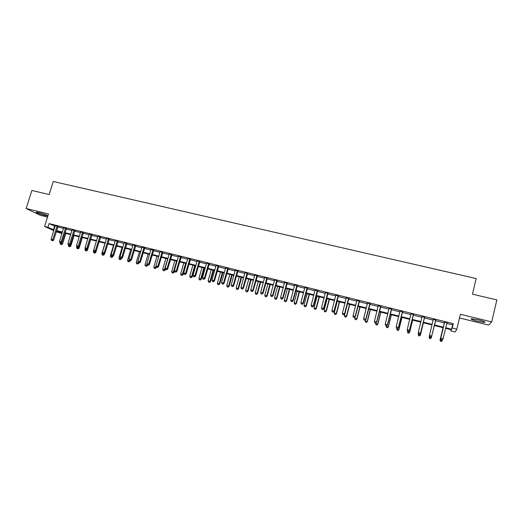 <?xml version="1.0" encoding="UTF-8"?>
<svg xmlns="http://www.w3.org/2000/svg" width="523" height="523" viewBox="0 0 523 523"><rect width="100%" height="100%" fill="white"/><g stroke="black" fill="none" stroke-linecap="round" stroke-linejoin="round"><path stroke-width="0.78" d="M44.677 215.417L47.449 215.881C47.462 215.28 44.618 214.188 38.918 212.619L36.165 212.155C36.192 212.776 39.029 213.861 44.677 215.417M477.453 321.266L484.658 322.443C485.828 322.116 483.795 321.259 478.552 319.886L471.373 318.723C470.229 319.056 472.256 319.906 477.453 321.266M61.557 232.349L61.237 233.376L56.255 231.767M459.501 317.971L488.567 325.09L491.712 321.926L496.85 299.908L472.459 294.168L476.165 278.563L53.261 181.494L49.182 194.536L31.864 190.457L26.15 208.52L40.068 215.221L47.515 217.045M446.734 323.456L452.663 324.927L453.284 323.652L452.238 328.026L456.827 329.17L455.173 332.007L450.774 330.909L451.356 329.771L445.557 328.32M451.068 329.699L450.774 330.909M453.284 323.652L49.077 223.589L55.105 226.302M57.746 226.956L63.505 228.388M66.14 229.041L71.971 230.486M74.593 231.14L80.49 232.598M83.111 233.251L89.067 234.729M91.682 235.376L97.709 236.873M100.318 237.52L106.417 239.031M109.013 239.678L115.184 241.208M117.773 241.848L124.01 243.398M126.599 244.038L132.907 245.601M135.483 246.241L141.864 247.824M144.433 248.464L150.886 250.066M153.448 250.7L159.973 252.321M162.529 252.949L169.125 254.59M171.675 255.224L178.35 256.878M180.886 257.506L187.639 259.179M190.169 259.807L197.001 261.507M199.518 262.128L206.428 263.84M208.939 264.468L215.927 266.2M218.431 266.822L225.498 268.574M227.989 269.195L235.141 270.966M237.625 271.581L244.856 273.379M247.327 273.987L254.649 275.804M257.107 276.412L264.514 278.249M266.959 278.857L274.451 280.714M276.889 281.322L284.466 283.198M286.892 283.806L294.56 285.702M296.972 286.303L304.726 288.225M307.132 288.827L314.977 290.768M317.369 291.363L325.306 293.331M327.686 293.926L335.714 295.913M338.087 296.502L346.206 298.515M348.56 299.104L356.778 301.137M359.124 301.719L367.434 303.785M369.768 304.36L378.181 306.445M380.496 307.021L389.007 309.132M391.309 309.708L399.918 311.839M402.213 312.408L410.921 314.571M413.203 315.134L422.015 317.324M424.277 317.886L433.194 320.096M435.443 320.651L444.439 322.887M446.975 322.783L444.491 322.168M435.718 319.998L433.26 319.383M424.552 317.226L422.113 316.624M413.477 314.486L411.052 313.885M402.488 311.76L400.062 311.159M391.59 309.06L389.151 308.452M380.77 306.38L378.325 305.772M370.042 303.719L367.584 303.111M359.399 301.085L356.921 300.47M348.834 298.463L346.35 297.849M338.361 295.868L335.858 295.253M327.96 293.292L325.45 292.671M317.644 290.736L315.121 290.115M307.406 288.199L304.876 287.572M297.247 285.682L294.704 285.055M287.166 283.185L284.617 282.551M277.164 280.707L274.601 280.067M267.233 278.243L264.664 277.608M257.381 275.804L254.799 275.163M247.601 273.379L245.012 272.738M237.893 270.973L235.298 270.332M228.263 268.587L225.655 267.939M218.699 266.214L216.084 265.566M209.207 263.867L206.585 263.213M199.786 261.533L197.158 260.879M190.437 259.212L187.796 258.558M181.154 256.911L178.506 256.257M171.943 254.629L169.282 253.969M162.797 252.361L160.13 251.7M153.716 250.112L151.042 249.451M144.701 247.876L142.021 247.216M135.745 245.66L133.064 244.993M126.86 243.457L124.167 242.79M118.041 241.273L115.341 240.606M109.281 239.103L106.574 238.429M100.586 236.945L97.873 236.272M91.95 234.807L89.23 234.134M83.373 232.683L80.647 232.009M74.861 230.571L72.128 229.898M66.408 228.479L63.669 227.799M58.007 226.394L55.268 225.72M53.764 230.63L44.586 226.433L48.476 213.959L26.15 208.52M44.586 226.433L47.933 227.27L53.98 229.93M49.077 223.589L47.933 227.27M491.712 321.926L460.377 314.29L456.827 329.17M56.438 231.173L61.237 233.376M443.269 327.751L434.267 325.502M432.018 324.94L423.094 322.711M420.832 322.142L412.013 319.939M409.738 319.37L401.023 317.193M398.735 316.618L390.119 314.467M387.811 313.892L379.299 311.76M376.985 311.185L368.571 309.08M366.237 308.498L357.922 306.419M355.575 305.831L347.357 303.778M344.997 303.19L336.877 301.156M334.504 300.568L326.476 298.561M324.09 297.966L316.154 295.979M313.761 295.384L305.916 293.423M303.51 292.821L295.75 290.88M293.331 290.278L285.669 288.363M283.237 287.755L275.66 285.859M273.222 285.251L265.73 283.381M263.278 282.766L255.871 280.916M253.413 280.302L246.091 278.471M243.62 277.85L236.383 276.046M233.905 275.425L226.747 273.634M224.256 273.013L217.182 271.247M214.685 270.62L207.69 268.874M205.186 268.247L198.269 266.521M195.752 265.887L188.921 264.18M186.391 263.553L179.631 261.86M177.094 261.225L170.42 259.558M167.87 258.924L161.267 257.27M158.717 256.636L152.186 255.002M149.624 254.361L143.171 252.746M140.602 252.106L134.221 250.51M131.639 249.87L125.33 248.288M122.748 247.647L116.505 246.085M113.916 245.437L107.745 243.895M105.149 243.247L99.05 241.724M96.441 241.07L90.414 239.56M87.799 238.906L81.836 237.422M79.215 236.762L73.318 235.291M70.697 234.637L64.865 233.18M62.23 232.519L56.471 231.081M445.701 327.744L451.63 329.229L452.238 328.026M56.621 230.591L62.381 232.029M65.015 232.689L70.847 234.141M73.475 234.801L79.365 236.272M81.987 236.926L87.949 238.416M90.564 239.063L96.592 240.573M99.2 241.221L105.3 242.744M107.895 243.398L114.066 244.934M116.655 245.581L122.898 247.137M125.481 247.784L131.789 249.36M134.365 250.007L140.752 251.596M143.322 252.243L149.774 253.851M152.337 254.492L158.868 256.12M161.417 256.76L168.02 258.408M170.57 259.042L177.245 260.709M179.781 261.343L186.541 263.03M189.065 263.664L195.903 265.37M198.42 265.998L205.33 267.724M207.84 268.351L214.835 270.097M217.333 270.724L224.406 272.49M226.897 273.111L234.049 274.895M236.533 275.516L243.77 277.321M246.241 277.942L253.557 279.766M256.022 280.38L263.422 282.23M265.874 282.845L273.366 284.715M275.804 285.323L283.381 287.212M285.813 287.82L293.481 289.735M295.894 290.337L303.654 292.272M306.06 292.873L313.905 294.835M316.297 295.436L324.234 297.417M326.62 298.012L334.648 300.012M337.021 300.607L345.141 302.634M347.501 303.222L355.718 305.275M358.065 305.863L366.381 307.936M368.708 308.518L377.122 310.623M379.443 311.198L387.955 313.323M390.263 313.905L398.872 316.055M401.167 316.624L409.882 318.801M412.157 319.37L420.976 321.573M423.238 322.135L432.155 324.365M434.404 324.927L443.406 327.169M452.663 324.927L451.63 329.229M54.569 226.171L53.444 229.8M444.583 322.416L440.699 338.407L444.576 321.952M441.157 339.59L440.771 338.231L443.04 338.806L442.033 339.885L441.157 339.59L442.033 339.885M447.06 322.567L443.04 338.806L442.059 339.819M444.504 322.632L444.452 321.92M447.126 322.586L446.845 322.966M440.699 338.407L441.124 339.656M443.02 327.686L440.039 340.061L442.301 340.46L442.569 339.362M443.046 327.692L440.098 339.904L440.451 341.284L441.36 341.441L440.477 341.218M441.36 341.441L442.236 340.623L441.327 341.506M440.451 341.284L440.039 340.061M429.86 336.792L430.756 337.021L429.86 336.792L429.448 335.544L433.305 319.161M429.873 336.72L429.481 335.367L431.691 336.119L435.868 319.795M435.77 319.769L431.73 335.936L430.769 336.949M433.286 319.73L433.221 319.141M430.756 337.021L431.691 336.119M418.681 333.949L419.57 334.171L418.681 333.949L418.289 332.523L422.126 316.389M418.681 333.87L418.289 332.523L420.512 333.275L424.702 317.03M424.571 316.997L420.518 333.092L419.577 334.099M422.139 316.814L422.074 316.376M419.57 334.171L420.512 333.275M407.868 332.974L408.725 333.19L407.868 332.974L407.469 331.595L407.594 331.118L408.47 331.275L407.594 331.124L407.188 329.706L411.052 313.761M407.58 331.052L407.188 329.706L409.424 330.458L413.621 314.284M413.464 314.245L409.398 330.268L408.47 331.275M408.476 331.353L409.424 330.458M431.285 337.832L434.273 325.502L431.285 337.832L430.377 338.714L429.501 338.492L430.377 338.714M429.488 335.668L429.141 337.113L431.325 337.668L430.39 338.649M429.501 338.492L429.141 337.113L429.52 338.427M418.498 333.38L418.263 334.341L420.42 335.066L423.427 322.789M419.511 335.871L418.642 335.648L419.511 335.943L420.433 334.897L423.395 322.783M418.642 335.72L418.263 334.517L418.642 335.648M420.42 335.066L419.511 335.943M407.855 332.903L407.469 331.595L409.646 332.327L412.66 320.102M408.718 333.118L409.62 332.144L412.595 320.083M409.646 332.327L408.725 333.19M402.442 311.518L398.369 327.463L396.173 326.908L400.036 310.917M402.632 311.564L398.421 327.666L397.447 328.47L396.571 328.248L397.447 328.47M397.473 328.549L398.421 327.666M396.173 326.908L396.571 328.248M396.885 328.398L396.767 328.869L398.951 329.601L401.971 317.428M398.01 330.386L397.153 330.17L398.029 330.464L398.899 329.412L401.88 317.409M397.153 330.17L396.767 328.869M398.951 329.601L398.029 330.464M391.511 308.805L387.425 324.685L385.248 324.136L389.125 308.217M391.734 308.864L387.51 324.894L386.517 325.692L385.647 325.469L386.517 325.692M386.556 325.77L387.51 324.894M385.248 324.136L385.647 325.469M380.666 306.118L376.567 321.933L374.403 321.384L378.299 305.537M380.921 306.184L376.684 322.142L375.677 322.933L374.814 322.711L375.677 322.933M375.998 324.776L376.88 325.071L375.998 324.776L375.599 323.482L376.684 322.142M374.403 321.384L374.814 322.711M369.911 303.458L365.793 319.193L363.655 318.651L367.558 302.876M370.186 303.523L365.943 319.416L364.917 320.194L364.06 319.978L364.917 320.194M364.976 320.285L365.943 319.416M363.655 318.651L364.06 319.978M359.236 300.81L355.11 316.48L352.986 315.944L356.902 300.235M359.543 300.888L355.287 316.709L354.248 317.481L353.398 317.265L354.248 317.481M354.319 317.572L355.287 316.709M352.986 315.944L353.398 317.265M348.645 298.188L344.507 313.793L342.402 313.257L346.331 297.613M348.978 298.273L344.716 314.022L343.657 314.787L342.813 314.571L343.657 314.787M343.742 314.879L344.716 314.022M342.402 313.257L342.813 314.571M386.262 325.698L386.144 326.162L388.341 326.901L391.374 314.781M387.38 327.679L386.536 327.463L387.412 327.758L388.262 326.705L391.25 314.748M386.536 327.463L386.144 326.162M388.341 326.901L387.412 327.758M375.599 323.482L377.815 324.221L380.855 312.153M376.835 324.986L377.704 324.018L380.705 312.113M377.815 324.221L376.88 325.071M365.368 319.939L365.139 320.821L367.362 321.56L370.415 309.544M366.368 322.318L365.538 322.109L366.427 322.403L367.224 321.351L370.232 309.498M365.538 322.109L365.139 320.821M367.362 321.56L366.427 322.403M355.091 316.886L354.764 318.174L357 318.919L360.053 306.955M355.986 319.671L355.163 319.461L356.058 319.756L356.83 318.703L359.85 306.903M355.163 319.461L354.764 318.174M357 318.919L356.058 319.756M347.488 303.811L344.461 315.552L346.71 316.297L349.776 304.386M345.683 317.043L344.866 316.833L345.762 317.134L346.514 316.075L349.541 304.327M344.866 316.833L344.461 315.552M346.71 316.297L345.762 317.134M338.139 295.587L333.988 311.12L331.896 310.59L335.838 295.018M338.499 295.678L334.223 311.362L333.988 311.12L333.151 312.113L332.314 311.904L333.151 312.113M333.249 312.211L334.223 311.362M331.896 310.59L332.314 311.904M337.276 301.261L334.236 312.95L336.498 313.695L339.577 301.836M335.459 314.434L334.642 314.231L335.55 314.526L336.276 313.473L339.309 301.771M334.642 314.231L334.236 312.95M336.498 313.695L335.55 314.526M327.712 293.004L323.554 308.472L321.475 307.942L325.43 292.435M328.104 293.102L323.815 308.72L323.554 308.472L322.73 309.466L321.9 309.256L322.73 309.466M322.835 309.564L323.815 308.72M321.475 307.942L321.9 309.256M327.137 298.725L324.097 310.368L326.365 311.12L329.451 299.306M325.313 311.852L324.502 311.643L325.411 311.943L326.117 310.884L329.157 299.228M324.502 311.643L324.097 310.368M326.365 311.12L325.411 311.943M317.363 290.442L313.199 305.844L311.139 305.314L315.101 289.879M317.788 290.546L313.493 306.092L313.199 305.844L312.388 306.831L311.564 306.622L312.388 306.831M312.506 306.936L313.493 306.092M311.139 305.314L311.564 306.622M317.082 296.214L314.029 307.805L316.31 308.557L319.403 296.789M315.238 309.283L314.441 309.073L315.349 309.374L316.036 308.315L319.082 296.711M314.441 309.073L314.029 307.805M316.31 308.557L315.349 309.374M307.099 287.898L302.922 303.229L300.882 302.712L304.857 287.343M307.55 288.01L303.242 303.49L302.922 303.229L302.124 304.223L301.307 304.013L302.124 304.223M302.248 304.327L303.242 303.49M300.882 302.712L301.307 304.013M307.093 293.717L304.033 305.262L306.328 306.014L309.426 294.299M305.242 306.733L304.451 306.53L305.367 306.831L306.027 305.772L309.086 294.214M304.451 306.53L304.033 305.262M306.328 306.014L305.367 306.831M296.914 285.375L292.73 300.64L290.696 300.13L294.684 284.819M297.391 285.493L293.076 300.908L292.73 300.64L291.939 301.634L291.128 301.425L291.939 301.634M292.076 301.738L293.076 300.908M290.696 300.13L291.128 301.425M297.188 291.239L294.116 302.739L296.423 303.49L299.529 291.827M295.325 304.203L294.534 304L295.456 304.301L296.096 303.242L299.163 291.736M294.534 304L294.116 302.739M296.423 303.49L295.456 304.301M286.807 282.871L282.61 298.071L280.596 297.561L284.597 282.322M287.304 282.995L282.982 298.345L282.61 298.071L281.832 299.064L281.028 298.855L281.832 299.064M281.982 299.169L282.982 298.345M280.596 297.561L281.028 298.855M287.349 288.781L284.277 300.235L286.591 300.987L289.703 289.369M285.48 301.693L284.695 301.49L285.623 301.791L286.238 300.732L289.311 289.271M284.695 301.49L284.277 300.235M286.591 300.987L285.623 301.791M276.778 280.387L272.575 295.528L270.574 295.018L274.582 279.844M277.301 280.518L272.973 295.802L272.575 295.528L271.81 296.515L271.006 296.306L271.81 296.515M271.967 296.619L272.973 295.802M270.574 295.018L271.006 296.306M266.822 277.922L262.611 292.998L260.624 292.494L264.645 277.38M267.371 278.053L263.036 293.279L262.611 292.998L261.853 293.978L261.062 293.782L261.853 293.978M262.023 294.096L263.036 293.279M260.624 292.494L261.062 293.782M256.943 275.471L252.72 290.487L250.752 289.984L254.779 274.935M257.519 275.614L253.171 290.775L252.72 290.487L251.981 291.468L251.19 291.272L251.981 291.468M252.158 291.586L253.171 290.775M250.752 289.984L251.19 291.272M247.137 273.045L242.907 287.99L240.959 287.5L244.993 272.509M247.739 273.189L243.385 288.291L242.907 287.99L242.182 288.977L241.397 288.774L242.182 288.977M242.371 289.095L243.385 288.291M240.959 287.5L241.397 288.774M237.409 270.633L233.173 285.519L231.231 285.028L235.278 270.103M238.03 270.79L233.67 285.82L233.173 285.519L232.454 286.499L231.676 286.303L232.454 286.499M232.65 286.624L233.67 285.82M231.231 285.028L231.676 286.303M227.753 268.24L223.504 283.067L221.582 282.577L225.635 267.717M228.401 268.404L224.027 283.374L223.504 283.067L222.798 284.048L222.027 283.852L222.798 284.048M223.007 284.166L224.027 283.374M221.582 282.577L222.027 283.852M218.163 265.867L213.914 280.629L212.005 280.145L216.071 265.344M218.836 266.03L214.463 280.943L213.914 280.629L213.214 281.609L212.456 281.413L213.214 281.609M213.436 281.734L214.463 280.943M212.005 280.145L212.456 281.413M208.651 263.507L204.395 278.21L202.499 277.733L206.572 262.991M209.344 263.684L204.964 278.53L204.395 278.21L203.709 279.19L202.95 278.994L203.709 279.19M203.937 279.315L204.964 278.53M202.499 277.733L202.95 278.994M199.211 261.167L194.942 275.811L193.059 275.333L197.145 260.657M199.923 261.35L195.537 276.137L194.942 275.811L194.268 276.785L193.517 276.595L194.268 276.785M194.504 276.915L195.537 276.137M193.059 275.333L193.517 276.595M189.836 258.846L185.56 273.431L183.697 272.96L187.783 258.342M190.575 259.029L186.181 273.758L185.56 273.431L184.894 274.405L184.148 274.215L184.894 274.405M185.142 274.536L186.181 273.758M183.697 272.96L184.148 274.215M180.533 256.545L176.251 271.064L174.394 270.594L178.493 256.041M181.291 256.734L176.892 271.398L176.251 271.064L175.597 272.038L174.852 271.849L175.597 272.038M175.852 272.169L176.892 271.398M174.394 270.594L174.852 271.849M171.296 254.256L167.007 268.717L165.17 268.253L169.275 253.753M172.074 254.446L167.667 269.057L167.007 268.717L166.36 269.691L165.628 269.502L166.36 269.691M166.628 269.822L167.667 269.057M165.17 268.253L165.628 269.502M162.123 251.981L157.835 266.39L156.004 265.926L160.116 251.485M162.928 252.184L158.515 266.73L157.835 266.39L157.201 267.358L156.469 267.175L157.201 267.358M157.469 267.495L158.515 266.73M156.004 265.926L156.469 267.175M153.023 249.726L148.728 264.076L146.911 263.618L151.029 249.236M153.847 249.935L149.428 264.422L148.728 264.076L148.101 265.043L147.375 264.86L148.101 265.043M148.382 265.181L149.428 264.422M146.911 263.618L147.375 264.86M143.988 247.49L139.687 261.781L137.882 261.323L142.008 247M144.832 247.699L140.406 262.134L139.687 261.781L139.066 262.749L138.347 262.566L139.066 262.749M139.36 262.886L140.406 262.134M137.882 261.323L138.347 262.566M135.019 245.267L130.704 259.5L128.919 259.048L133.051 244.784M135.882 245.483L131.45 259.859L130.704 259.5L130.103 260.467L129.384 260.284L130.103 260.467M130.397 260.611L131.45 259.859M128.919 259.048L129.384 260.284M126.108 243.064L121.794 257.238L120.022 256.786L124.16 242.58M126.997 243.28L122.559 257.604L121.794 257.238L121.199 258.199L120.493 258.022L121.199 258.199M121.506 258.342L122.559 257.604M120.022 256.786L120.493 258.022M117.27 240.874L112.948 254.995L111.19 254.544L115.335 240.39M118.172 241.096L113.733 255.361L112.948 254.995L112.36 255.956L111.654 255.773L112.36 255.956M112.674 256.1L113.733 255.361M111.19 254.544L111.654 255.773M277.589 286.343L274.51 297.744L276.83 298.502L279.955 286.931M275.706 299.202L274.928 298.999L275.856 299.306L276.458 298.241L279.537 286.826M274.928 298.999L274.51 297.744M276.83 298.502L275.856 299.306M267.9 283.924L264.808 295.273L267.148 296.038L270.273 284.512M266.004 296.724L265.233 296.528L266.168 296.835L266.743 295.77L269.829 284.401M265.233 296.528L264.808 295.273M267.148 296.038L266.168 296.835M258.284 281.518L255.185 292.828L257.532 293.586L260.663 282.113M256.381 294.272L255.61 294.076L256.551 294.377L257.107 293.311L260.199 281.995M255.61 294.076L255.185 292.828M257.532 293.586L256.551 294.377M248.732 279.132L245.633 290.396L247.987 291.161L251.125 279.727M246.823 291.834L246.058 291.638L247 291.945L247.536 290.88L250.635 279.609M246.058 291.638L245.633 290.396M247.987 291.161L247 291.945M239.253 276.765L236.148 287.977L238.514 288.748L241.659 277.36M237.331 289.415L236.579 289.219L237.52 289.526L238.037 288.461L241.142 277.236M236.579 289.219L236.148 287.977M238.514 288.748L237.52 289.526M229.845 274.412L226.734 285.584L229.107 286.349L232.258 275.013M227.917 287.009L227.165 286.82L228.113 287.127L228.61 286.061L231.722 274.882M227.165 286.82L226.734 285.584M229.107 286.349L228.113 287.127M220.51 272.078L217.385 283.204L219.771 283.976L222.929 272.679M218.568 284.63L217.823 284.44L218.777 284.747L219.248 283.675L222.367 272.542M217.823 284.44L217.385 283.204M219.771 283.976L218.777 284.747M211.233 269.757L208.108 280.838L210.501 281.616L213.665 270.365M209.285 282.263L208.546 282.074L209.501 282.381L209.958 281.309L213.083 270.221M208.546 282.074L208.108 280.838M210.501 281.616L209.501 282.381M202.028 267.456L198.897 278.498L201.296 279.269L204.467 268.07M200.074 279.91L199.335 279.72L200.296 280.034L200.734 278.962L203.865 267.92M199.335 279.72L198.897 278.498M201.296 279.269L200.296 280.034M192.889 265.174L189.751 276.17L192.163 276.942L195.341 265.789M190.921 277.576L190.195 277.393L191.156 277.7L191.575 276.634L194.713 265.632M190.195 277.393L189.751 276.17M192.163 276.942L191.156 277.7M183.815 262.906L180.677 273.856L183.089 274.634L186.273 263.52M181.841 275.261L181.115 275.078L182.082 275.386L185.626 263.357M181.115 275.078L180.677 273.856M183.089 274.634L182.082 275.386M174.806 260.657L171.662 271.561L174.087 272.339L174.505 270.888M172.825 272.96L172.106 272.777L173.074 273.091L176.604 261.101M172.106 272.777L171.662 271.561M174.087 272.339L173.074 273.091M165.863 258.421L162.712 269.286L165.144 270.064L165.445 269.012M163.869 270.679L163.156 270.496L164.13 270.809L167.648 258.865M163.156 270.496L162.712 269.286M165.144 270.064L164.13 270.809M156.978 256.198L153.827 267.024L156.266 267.802L156.455 267.142M154.978 268.41L154.272 268.234L155.246 268.541L156.031 265.985M154.272 268.234L153.827 267.024M156.266 267.802L155.246 268.541M148.166 253.995L145.002 264.775L147.447 265.56L147.617 264.978M146.152 266.161L145.453 265.978L146.433 266.292L147.094 264.095M145.453 265.978L145.002 264.775M147.447 265.56L146.433 266.292M139.406 251.805L136.242 262.546L138.693 263.331L138.863 262.762M137.392 263.925L136.693 263.749L137.673 264.063L138.216 262.213M136.693 263.749L136.242 262.546M138.693 263.331L137.673 264.063M130.711 249.634L127.54 260.33L130.005 261.114L130.168 260.552M128.691 261.709L127.998 261.533L128.978 261.84L129.416 260.297M127.998 261.533L127.54 260.33M130.005 261.114L128.978 261.84M122.075 247.477L118.904 258.133L121.369 258.918L121.552 258.316M120.048 259.5L119.355 259.33L120.349 259.643L120.048 259.5L120.754 258.146M119.355 259.33L118.904 258.133M121.369 258.918L120.349 259.643M108.49 238.697L104.162 252.766L102.416 252.321L106.568 238.22M109.412 238.926L104.973 253.132L104.162 252.766L103.587 253.72L102.887 253.544L103.587 253.72M103.907 253.871L104.973 253.132M102.416 252.321L102.887 253.544M113.504 245.333L110.327 255.95L112.798 256.734L113.073 255.819M111.464 257.316L110.784 257.139L111.772 257.453L111.464 257.316L112.157 255.969M110.784 257.139L110.327 255.95M112.798 256.734L111.772 257.453M99.769 236.54L95.441 250.55L93.709 250.105L97.866 236.063M100.717 236.769L96.265 250.922L95.441 250.55L94.872 251.504L94.179 251.328L94.872 251.504M95.206 251.655L96.265 250.922M93.709 250.105L94.179 251.328M104.992 243.208L101.808 253.779L104.286 254.564L104.652 253.354M102.946 255.139L102.266 254.969L103.26 255.283L102.946 255.139L103.626 253.799M102.266 254.969L101.808 253.779M104.286 254.564L103.26 255.283M91.12 234.396L86.785 248.347L85.059 247.909L89.224 233.925M92.081 234.631L87.629 248.726L86.785 248.347L86.223 249.308L85.537 249.131L86.223 249.308M86.563 249.458L87.629 248.726M85.059 247.909L85.537 249.131M93.761 250.249L93.349 251.622L95.833 252.413L99.069 241.724M94.48 252.982L93.807 252.812L94.8 253.125L94.48 252.982L95.16 251.641M93.807 252.812L93.349 251.622M95.833 252.413L94.8 253.125M82.523 232.264L78.189 246.17L76.476 245.732L80.647 231.8M83.503 232.506L79.051 246.549L78.189 246.17L77.633 247.118L76.953 246.948L77.633 247.118M77.979 247.274L79.051 246.549M76.476 245.732L76.953 246.948M85.262 248.438L84.948 249.484L87.439 250.275L90.675 239.632M86.079 250.837L85.406 250.667L86.406 250.988L86.079 250.837L86.811 249.288M85.406 250.667L84.948 249.484M87.439 250.275L86.406 250.988M73.991 230.153L69.651 243.999L67.951 243.568L72.122 229.689M74.992 230.401L70.533 244.385L69.651 243.999L69.108 244.954L68.428 244.777L69.108 244.954M69.461 245.104L70.533 244.385M67.951 243.568L68.428 244.777M76.829 246.627L76.6 247.359L79.104 248.157L82.34 237.547M77.731 248.713L77.064 248.543L78.071 248.856L77.731 248.713L78.542 246.895M77.064 248.543L76.6 247.359M79.104 248.157L78.071 248.856M65.519 228.054L61.171 241.848L59.485 241.417L63.662 227.59M66.532 228.303L62.074 242.241L61.171 241.848L60.642 242.796L59.962 242.626L60.642 242.796M61.001 242.953L62.074 242.241M59.485 241.417L59.962 242.626M68.461 244.79L68.317 245.254L70.827 246.045L74.07 235.481M69.441 246.595L68.781 246.431L69.788 246.745L69.441 246.595L70.324 244.529M68.781 246.431L68.317 245.254M70.827 246.045L69.788 246.745M57.105 225.969L52.751 239.711L51.077 239.286L55.261 225.511M58.138 226.224L53.673 240.103L52.751 239.711L52.228 240.658L51.561 240.488L52.228 240.658M52.601 240.815L53.673 240.103M51.077 239.286L51.561 240.488M60.217 242.737L60.086 243.156L62.603 243.953L65.846 233.421M61.211 244.496L60.557 244.333L61.564 244.646L61.211 244.496L64.93 233.193M60.557 244.333L60.086 243.156M62.603 243.953L61.564 244.646M296.848 285.466L297.175 285.774M296.704 285.754L297.038 286.061M286.735 282.963L287.094 283.276M286.597 283.25L286.957 283.564M276.706 280.478L277.092 280.799M276.569 280.766L276.955 281.08M266.756 278.014L267.161 278.334M266.612 278.295L267.024 278.622M256.871 275.562L257.309 275.896M256.734 275.85L257.172 276.177M247.072 273.137L247.529 273.47M246.934 273.418L247.392 273.751M237.337 270.724L237.828 271.064M237.2 271.006L237.69 271.345M227.682 268.332L228.191 268.678M227.544 268.613L228.054 268.959M218.098 265.959L218.634 266.305M217.96 266.24L218.496 266.586M208.585 263.599L209.141 263.952M208.448 263.88L209.004 264.233M199.139 261.258L199.721 261.618M199.001 261.539L199.583 261.899M189.771 258.937L190.372 259.303M189.633 259.212L190.235 259.578M180.461 256.63L181.089 257.002M180.324 256.911L180.951 257.277M171.23 254.341L171.877 254.721M171.093 254.616L171.74 254.995M162.058 252.073L162.731 252.452M161.921 252.348L162.594 252.727M152.958 249.817L153.651 250.203M152.821 250.092L153.514 250.471M143.923 247.575L144.636 247.967M143.786 247.85L144.498 248.235M134.954 245.352L135.686 245.745M134.816 245.627L135.549 246.019M126.043 243.149L126.795 243.548M125.912 243.417L126.664 243.816M117.204 240.959L117.976 241.358M117.067 241.227L117.838 241.626M108.424 238.782L109.215 239.188M108.287 239.05L109.085 239.456M99.71 236.625L100.521 237.03M99.573 236.893L100.383 237.298M91.054 234.481L91.885 234.892M90.917 234.742L91.747 235.16M82.457 232.349L83.307 232.768M82.327 232.617L83.177 233.029M73.926 230.238L74.796 230.656M73.795 230.499L74.665 230.918M65.453 228.139L66.343 228.564M65.323 228.401L66.205 228.826M57.04 226.054L57.948 226.479M56.909 226.315L57.811 226.74M484.658 322.443L484.782 321.92"/></g></svg>
